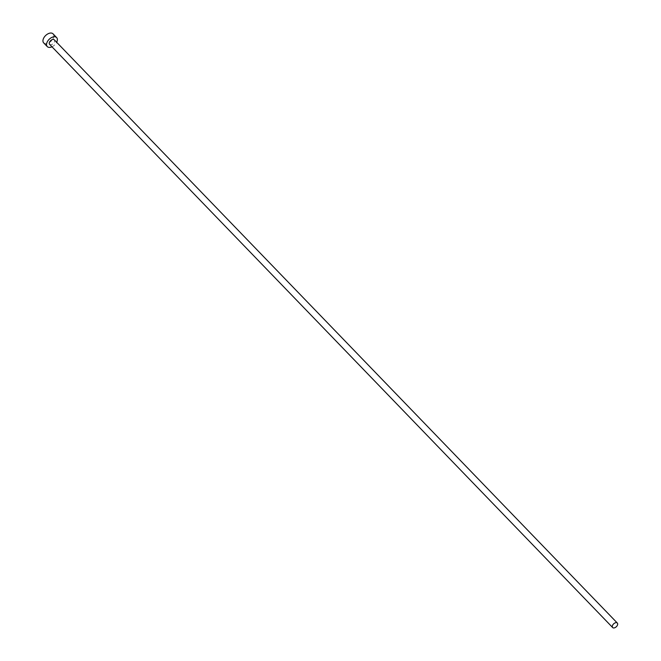 <?xml version="1.0" encoding="UTF-8"?>
<svg xmlns="http://www.w3.org/2000/svg" width="661" height="661" viewBox="0 0 661 661"><rect width="100%" height="100%" fill="white"/><g stroke="black" fill="none" stroke-linecap="round" stroke-linejoin="round"><path stroke-width="0.5" stroke-dasharray="3.31 2.48" d="M49.616 44.345A3.255 1.966 136 0 0 50.922 44.733A3.255 1.966 136 0 0 53.995 42.701A3.255 1.966 136 0 0 54.293 39.825M43.676 42.874A6.503 3.933 136 0 0 46.295 43.659A6.503 3.933 136 0 0 52.442 39.586A6.503 3.933 136 0 0 53.037 33.843M51.979 46.791A6.503 3.933 136 0 0 56.656 42.271"/><path stroke-width="0.99" d="M616.011 622.645A3.255 1.966 136 0 0 612.937 624.678A3.255 1.966 136 0 0 612.648 627.553A3.255 1.966 136 0 0 613.953 627.95A3.255 1.966 136 0 0 617.027 625.909A3.255 1.966 136 0 0 617.324 623.042A3.255 1.966 136 0 0 616.011 622.645M617.324 623.042L54.293 39.825A3.255 1.966 136 0 0 52.979 39.429A3.255 1.966 136 0 0 49.914 41.469A3.255 1.966 136 0 0 49.616 44.345L612.648 627.553M56.656 42.271A6.503 3.933 136 0 0 56.631 37.57A6.503 3.933 136 0 0 54.012 36.776A6.503 3.933 136 0 0 47.865 40.85A6.503 3.933 136 0 0 47.278 46.601A6.503 3.933 136 0 0 49.897 47.385A6.503 3.933 136 0 0 51.979 46.791M56.631 37.57L53.037 33.843A6.503 3.933 136 0 0 50.41 33.05A6.503 3.933 136 0 0 44.27 37.123A6.503 3.933 136 0 0 43.676 42.874L47.278 46.601"/></g></svg>
